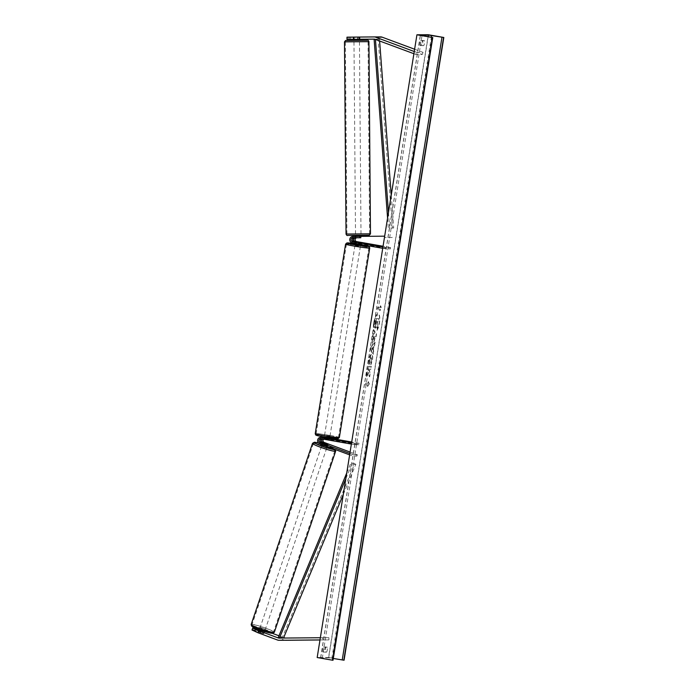 <?xml version="1.0" encoding="UTF-8"?>
<svg xmlns="http://www.w3.org/2000/svg" width="695" height="695" viewBox="0 0 695 695"><rect width="100%" height="100%" fill="white"/><g stroke="black" fill="none" stroke-linecap="round" stroke-linejoin="round"><path stroke-width="0.52" stroke-dasharray="3.48 2.61" d="M360.514 237.76L360.505 236.387L355.571 236.43A3.293 3.145 89.8 0 0 355.076 242.972L360.757 244.049L352.391 242.981M353.772 242.981A3.293 3.145 -90.2 0 1 354.268 236.439L360.505 236.387M382.728 248.315L390.338 248.932L356.457 242.972A3.293 3.145 89.8 0 1 356.952 236.43L384.674 236.17M392.171 237.499L384.457 237.542L392.171 237.499L392.162 236.126M386.281 248.94L386.498 247.585L382.945 246.96M388.114 237.516L388.097 236.144M390.338 248.932L390.555 247.576L386.498 247.585M390.555 247.576L383.058 246.256M360.462 242.546L360.245 243.884M359.211 237.768L359.202 236.396M359.167 242.538L358.95 243.893M358.915 39.268L353.946 39.311L359.437 39.285L358.915 39.268L358.898 37.078L349.455 37.156L350.654 37.156L350.671 39.346M348.178 39.354L348.16 37.156L358.898 37.078M374.57 39.155L380.695 39.102A2.198 2.102 89.8 0 1 381.407 39.224L422.343 54.427L415.845 54.445L416.548 52.377L414.246 51.526M349.472 39.346L349.455 37.156M359.94 39.276L359.923 37.078L380.678 36.904M413.899 53.724L415.845 54.445M414.62 49.232L423.038 52.36L416.548 52.377M422.343 54.427L423.038 52.36M348.16 37.156L346.97 37.165M359.923 37.078L350.654 37.156M357.621 39.276L357.604 37.078M262.797 631.242L262.102 633.31L263.396 633.31L254.5 630L255.691 630L256.394 627.933L255.152 628.089M256.394 627.933L265.212 630.678L264.517 632.745L284.073 640.017A4.396 4.196 -90.2 0 0 285.463 640.269M285.115 638.036A2.198 2.102 -90.2 0 0 285.489 638.071L328.917 637.697L328.935 639.895L320.004 639.939M255.056 628.367L254.5 630M265.212 630.678L272.431 633.362M278.973 635.786L283.716 637.55M320.352 637.741L322.419 637.715L322.437 639.913M319.995 639.973L328.935 639.895M328.917 637.697L322.419 637.715M259.626 630.061L258.931 632.103L263.865 633.64L264.569 631.573L255.204 627.933M253.901 627.941L253.197 630.009L252.007 630.009M253.197 630.009L262.102 633.31M264.517 632.745L255.691 630M264.1 631.242L263.396 633.31M326.155 444.166L325.712 445.46L327.354 445.825L322.367 443.731A3.293 3.145 -90.2 0 1 322.767 437.407M329.665 438.137L325.312 437.372A3.293 3.145 -90.2 0 0 323.748 443.731L356.935 456.05L352.869 456.068L349.646 454.869M358.985 444.687L354.928 444.696L355.145 443.341L359.202 443.332L358.985 444.687L325.104 438.727A1.92 1.833 -90.2 0 0 323.575 439.188M321.498 438.823A1.92 1.833 89.8 0 1 322.419 438.736L329.404 439.805L323.722 438.727A1.92 1.833 -90.2 0 0 322.454 438.988M350.098 452.054L357.369 454.756L356.935 456.05M354.928 444.696L351.375 444.07M355.145 443.341L351.592 442.715M322.106 437.337A3.293 3.145 89.8 0 0 321.064 443.74L325.712 445.46M357.369 454.756L353.312 454.773L352.869 456.068M349.863 453.488L353.312 454.773M359.202 443.332L351.705 442.011M324.217 437.424L329.109 438.284L328.891 439.64M327.441 444.192L327.015 445.46M327.597 439.648L327.814 438.293M360.679 242.581L360.418 244.206L356.726 243.563L356.987 241.938M355.162 244.266L360.583 245.135M355.849 241.956L355.588 243.545M326.268 436.938L329.795 437.363L326.268 436.938M325.416 439.04L329.109 439.692L329.369 438.067L325.668 437.416L325.416 439.04L324.278 439.049L324.487 437.711M329.109 439.692L324.278 439.049M328.188 438.345L327.971 439.7M359.28 244.197L359.541 242.59M356.726 243.563L360.418 244.206M328.231 438.076L324.539 437.424M325.668 437.416L329.369 438.067M326.485 435.583L330.012 436.017L326.485 435.583M358.464 246.047L354.945 245.613L358.464 246.047M354.302 246.065A11.337 0.565 9.1 0 0 368.854 247.846A11.337 0.565 9.1 0 0 361.009 246.039A11.337 0.565 9.1 0 0 346.458 244.258A11.337 0.565 9.1 0 0 354.302 246.065M330.655 435.574A11.337 0.565 -170.9 0 1 338.491 437.372A11.337 0.565 -170.9 0 1 323.948 435.591A11.337 0.565 -170.9 0 1 316.103 433.784A11.337 0.565 -170.9 0 1 330.655 435.574M359.141 39.546L359.115 37.07L353.929 37.113L355.371 37.104L355.388 39.572L359.141 39.546L355.388 39.572M354.085 40.406L359.445 40.362L354.085 40.406M355.649 235.327L361.018 235.284L355.649 235.327M360.731 237.76L360.722 236.118L356.969 236.144L360.722 236.118M356.969 236.144L356.987 237.794M355.849 237.794L355.84 236.413M359.584 236.387L359.593 237.768M359.115 37.07L355.371 37.104M358.003 39.276L357.986 37.078M354.233 37.104L354.25 39.302M354.259 39.58L358.003 39.546M355.64 233.954L361 233.911L355.64 233.954M359.341 41.735L353.972 41.778L359.341 41.735M345.884 41.848L368.055 41.665L345.884 41.848M369.088 233.841L346.918 234.024L369.088 233.841M373.702 323.019A9.261 2.702 -80 0 1 378.045 313.888A9.261 2.702 -80 0 1 379.183 323.001A9.261 2.702 -80 0 1 374.84 332.132A9.261 2.702 -80 0 1 373.702 323.019M373.962 323.062A9.261 2.702 -80 0 1 378.306 313.94A9.261 2.702 -80 0 1 379.444 323.045A9.261 2.702 -80 0 1 375.1 332.175A9.261 2.702 -80 0 1 373.962 323.062M326.641 652.136A3.432 0.999 100 0 0 327.345 649.695A3.432 0.999 100 0 0 327.423 647.262L325.312 647.262A3.432 0.999 100 0 0 324.53 652.136L326.641 652.136L324.834 651.814A3.432 0.999 100 0 0 325.538 649.373A3.432 0.999 100 0 0 325.616 646.941L323.505 646.949A3.432 0.999 100 0 0 322.723 651.823L324.834 651.814M423.785 45.644L421.674 45.644A3.432 0.999 -80 0 1 422.456 40.77L424.567 40.77A3.432 0.999 -80 0 1 424.489 43.203A3.432 0.999 -80 0 1 423.785 45.644L419.867 45.331A3.432 0.999 -80 0 1 420.649 40.458L422.76 40.449A3.432 0.999 -80 0 1 422.682 42.882A3.432 0.999 -80 0 1 421.978 45.323M370.713 364.597L372.216 359.802C372.685 356.396 372.424 354.537 371.425 354.224L371.417 354.224C370.339 354.485 369.471 356.396 368.819 359.932L368.758 364.528L369.644 362.269L369.644 359.906L371.234 357.369L371.634 359.94L370.591 362.347L370.974 364.649L372.468 359.845C372.946 356.439 372.685 354.58 371.686 354.268L371.677 354.268C370.6 354.537 369.731 356.439 369.071 359.984L368.758 364.528M369.019 364.571L370.913 357.317L371.373 359.897L370.591 362.347M375.187 336.719L376.108 336.719L376.594 333.722L373.345 333.73L372.598 338.369C372.164 341.236 372.303 342.739 373.024 342.87L372.772 342.826C373.58 342.618 374.214 341.063 374.683 338.161L374.926 336.675L375.856 336.675L376.334 333.669L373.085 333.687L372.346 338.326C371.903 341.193 372.042 342.696 372.763 342.826L373.024 342.87C373.832 342.661 374.475 341.106 374.944 338.204L374.926 336.675M368.254 372.537L366.204 376.647L366.778 373.085L368.689 369.349L367.368 369.358L367.855 366.352L371.104 366.343L370.617 369.349L369.783 369.349L369.236 370.444L370.009 373.163L369.427 376.768L368.254 372.537L366.204 376.647M344.068 660.215L328.553 657.487L428.294 34.75M328.553 657.487L317.181 657.522M380.156 307.416L380.417 305.791L381.294 308.224L379.635 310.665L379.896 309.04L377.463 309.049L377.724 307.425L380.417 307.459L377.724 307.425M367.499 386.472L369.149 384.031L368.281 381.598L368.02 383.223L365.579 383.232L365.318 384.856L367.759 384.848L367.499 386.472L369.149 384.031M373.093 350.332L374.953 342.27L370.974 346.866L370.513 349.741L373.024 354.311L373.762 346.136M332.966 660.207L320.577 657.852L328.657 657.809L333.305 658.478M422.456 40.77L420.649 40.458M424.567 40.77L422.76 40.449M421.674 45.644L419.867 45.331M325.312 647.262L323.505 646.949M324.53 652.136L322.723 651.823M327.423 647.262L325.616 646.941M377.672 325.13L377.507 321.672L378.497 321.672L378.975 318.666L375.726 318.675L374.683 327.336L375.291 328.301L376.395 326.016L377.116 328.605L377.672 325.13L377.246 321.629L378.236 321.629L378.714 318.623L375.465 318.631L374.64 323.757L374.431 327.293L375.3 328.301L376.655 326.059L377.116 328.605M377.932 325.173L377.376 328.648M377.984 307.468L377.463 309.049M380.417 307.459L380.678 305.835L381.555 308.267L379.896 310.708L380.156 309.084L377.724 309.093M369.41 384.083L368.281 381.598M368.532 381.651L368.02 383.223M368.272 383.275L365.579 383.232M367.759 384.848L365.579 384.9L365.839 383.275M368.011 384.9L367.751 386.524M366.465 376.69L367.03 373.128L368.949 369.392L367.629 369.401L368.115 366.395L371.356 366.387L370.878 369.392L370.035 369.392L369.497 370.496L370.27 373.215L369.688 376.82L368.515 372.581M373.623 336.728L374.475 336.728L373.51 339.864L373.363 336.684L374.223 336.675L373.293 339.82L373.363 336.684M370.852 362.39L370.974 364.649M372.92 347.057L372.529 349.472L371.808 348.273L373.18 347.1L372.529 349.472M372.789 349.516L371.808 348.273M374.023 346.18L374.457 345.372M374.718 345.415L374.953 342.27M375.213 342.314L370.974 346.866M371.234 346.909L370.513 349.741M370.774 349.785L373.024 354.311M373.285 354.354L373.536 351.114M373.797 351.157L373.345 350.376M372.068 348.317L373.18 347.1M375.578 325.234L375.76 321.637L376.542 321.629L375.83 325.277L376.021 321.681L376.803 321.681L375.804 325.277M264.569 631.573L263.735 633.675L262.467 633.414L263.162 631.347M264.786 630.574L259.721 628.775L264.786 630.574M259.687 629.887L262.562 630.886M261.381 630.487L259.721 629.774M321.933 445.061L327.128 446.824M325.99 445.825L322.463 444.513L325.99 445.825L326.52 444.27M322.975 442.993L322.463 444.513M323.601 444.513L327.128 445.825L323.601 444.513L324.122 442.958M327.658 444.27L327.128 445.825M258.931 632.103L262.467 633.414M263.596 633.414L264.387 631.086L260.86 629.774L264.387 631.086M260.86 629.774L260.069 632.103M326.563 448.153L321.49 446.355L326.563 448.153M260.286 627.446L265.36 629.244L260.286 627.446M272.961 632.155A11.337 1.129 18.7 0 0 273.5 631.998A11.337 1.129 18.7 0 0 264.63 627.811A11.337 1.129 18.7 0 0 252.546 624.57A11.337 1.129 18.7 0 0 252.016 624.727A11.337 1.129 18.7 0 0 260.877 628.905A11.337 1.129 18.7 0 0 272.961 632.155M313.888 443.445A11.337 1.129 -161.3 0 1 325.972 446.694A11.337 1.129 -161.3 0 1 334.834 450.873A11.337 1.129 -161.3 0 1 334.304 451.029A11.337 1.129 -161.3 0 1 322.219 447.789A11.337 1.129 -161.3 0 1 313.349 443.601A11.337 1.129 -161.3 0 1 313.888 443.445M379.618 40.996L379.47 39.102L375.439 39.441M388.47 212.462L389.634 227.969L393.7 227.96L391.233 195.226M379.47 39.102L378.167 39.215L392.388 228.064L389.634 227.969M392.388 228.064L393.7 227.96M387.575 218.048L388.331 228.082M378.167 39.215L374.11 39.224M375.413 39.12L374.683 39.181M345.849 478.568L351.783 464.312L355.84 464.303L343.313 494.397M283.551 637.949L282.352 637.402L354.641 463.747L350.584 463.765L351.783 464.312M354.641 463.747L355.84 464.303M346.744 472.982L350.584 463.765M282.352 637.402L278.295 637.411M356.457 242.972L355.076 242.972M356.952 236.43L355.571 236.43M354.268 236.439L352.886 236.439M381.407 39.224L374.918 39.25M284.073 640.017L277.574 640.034M325.312 437.372L324.226 437.381M323.748 443.731L322.367 443.731M325.104 438.727L323.722 438.727M321.064 443.74L319.683 443.74M322.419 438.736L321.038 438.736M360.67 244.614A10.842 0.539 9.1 0 0 355.241 243.745L360.67 244.614M345.589 244.119A12.215 0.608 -170.9 0 1 361.27 246.039A12.215 0.608 -170.9 0 1 369.723 247.985M323.879 436.947A10.842 0.539 -170.9 0 1 316.868 435.139A10.842 0.539 -170.9 0 1 330.29 436.92M339.36 437.511A12.215 0.608 9.1 0 0 330.907 435.565A12.215 0.608 9.1 0 0 315.235 433.645M367.064 40.293L345.893 40.475M344.494 41.856L368.932 41.657M370.478 233.833L346.041 234.033M320.699 657.835L420.432 35.176M328.657 657.809L428.155 36.627M331.863 658.226L431.334 37.2M322.28 658.261L422.03 35.523M332.167 660.042L431.908 37.304M251.182 624.44A12.215 1.216 -161.3 0 1 251.755 624.275A12.215 1.216 -161.3 0 1 264.778 627.776A12.215 1.216 -161.3 0 1 274.325 632.276M335.668 451.159A12.215 1.216 18.7 0 0 326.111 446.65A12.215 1.216 18.7 0 0 313.089 443.158A12.215 1.216 18.7 0 0 312.524 443.323M272.084 633.284A10.842 1.077 18.7 0 0 265.525 629.644A10.842 1.077 18.7 0 0 252.554 626.03M318.562 443.019A10.842 1.077 -161.3 0 1 329.117 446.459A10.842 1.077 -161.3 0 1 334.808 449.352M361.035 237.76L361.026 236.387L361.035 237.76M359.437 39.268L359.419 37.07L359.437 39.268M324.782 437.329L324.235 437.329M324.791 438.701L323.41 438.701M322.115 438.71L320.734 438.71M327.232 446.538L327.484 445.79M329.404 439.805L329.621 438.449L329.404 439.805M355.545 241.895L355.284 243.493M324.374 436.503L324.287 437.016M324.183 437.65L323.983 438.936M329.795 437.363L329.708 437.885M324.591 435.148L354.945 245.613M338.491 437.372L368.854 247.846M316.103 433.784L346.458 244.258M330.012 436.017L360.366 246.482M355.527 235.344L361.018 235.301M355.536 236.422L355.545 237.794M353.929 37.113L353.946 39.311M361 233.911L359.463 41.735M346.918 234.024L345.38 41.848M369.601 233.841L368.055 41.665M355.51 233.954L353.972 41.778M320.577 657.852L420.319 35.115M258.67 631.877L259.322 629.948M259.383 629.774L259.721 628.775M322.08 444.626L322.671 442.88M264.578 631.529L264.917 630.539M318.545 443.002L327.988 446.016L335.242 449.517M321.49 446.355L260.156 627.481M334.834 450.873L273.5 631.998M313.349 443.601L252.016 624.727M326.693 448.119L265.36 629.244"/><path stroke-width="1.04" d="M360.514 237.76L354.276 237.812A1.92 1.833 -90.2 0 0 353.99 241.625L360.974 242.694L355.293 241.625A1.92 1.833 89.8 0 1 355.579 237.803L360.514 237.76M383.058 246.256L356.674 241.617A1.92 1.833 89.8 0 1 356.961 237.803L352.904 237.812A1.92 1.833 89.8 0 0 352.608 241.634L382.945 246.96M382.728 248.315L352.391 242.981A3.293 3.145 89.8 0 1 352.886 236.439L384.674 236.17M346.987 39.363L346.97 37.165L353.434 37.104L353.451 39.294L346.987 39.363L374.57 39.155A2.198 2.102 89.8 0 1 374.918 39.25L413.899 53.724M353.434 37.104L374.179 36.922A4.396 4.196 89.8 0 1 374.205 36.922L380.678 36.904A4.396 4.196 89.8 0 1 382.111 37.156L414.62 49.232M380.695 36.904L374.205 36.922A4.396 4.196 89.8 0 1 375.613 37.174L414.246 51.526M353.451 39.294L374.197 39.12A2.198 2.102 89.8 0 1 374.562 39.155M349.481 39.354L353.946 39.311L349.472 39.346M252.711 627.941L252.007 630.009L258.019 632.771L258.722 630.695L252.711 627.941L264.578 631.529M258.019 632.771L277.574 640.034A4.396 4.196 -90.2 0 0 279.016 640.286L320.004 639.939M258.722 630.695L278.278 637.967A2.198 2.102 -90.2 0 0 278.999 638.088L320.352 637.741M283.716 637.55L284.776 637.941A2.198 2.102 -90.2 0 0 285.115 638.036M285.506 640.269L285.489 640.269A4.396 4.196 -90.2 0 0 285.506 640.269L319.995 639.973M272.431 633.362L278.973 635.786M322.454 438.988A1.92 1.833 -90.2 0 0 322.801 442.437L327.788 444.531L321.507 442.446A1.92 1.833 89.8 0 1 321.498 438.823M324.226 437.381L323.94 437.381A3.293 3.145 -90.2 0 0 322.767 437.407M323.575 439.188A1.92 1.833 -90.2 0 0 324.183 442.437L350.098 452.054M351.592 442.715L321.255 437.39A3.293 3.145 -90.2 0 0 319.683 443.74L349.646 454.869M351.375 444.07L321.038 438.736A1.92 1.833 -90.2 0 0 320.126 442.446L349.863 453.488M329.109 438.284L321.255 437.39M351.705 442.011L329.665 438.137M320.725 437.337L322.106 437.337A3.293 3.145 89.8 0 1 322.636 437.381M360.696 244.44L360.583 245.135L357.065 244.701L355.162 244.266L355.284 243.493M355.588 243.563L359.28 244.214L355.588 243.563M355.849 241.938L360.974 242.694L355.849 241.938M324.487 437.711L328.188 438.345M344.494 41.856L345.571 40.51L367.073 40.293C367.803 39.902 368.419 40.353 368.932 41.657L344.494 41.856L346.041 234.033C346.553 235.336 347.17 235.787 347.908 235.396L368.628 235.223L355.527 235.327L355.536 236.422M360.731 237.76L355.545 237.803L360.731 237.76M355.84 236.413L359.584 236.118L355.84 236.152M354.25 39.302L358.003 39.276M428.294 34.75L416.931 34.785L432.446 37.513L420.319 35.115L428.398 35.071L443.818 37.478L428.294 34.75M432.446 37.513L332.705 660.25L317.181 657.522L416.931 34.785M333.305 658.478L344.068 660.215L443.818 37.478M262.562 630.886L261.381 630.487M327.232 446.538L321.933 445.061L322.08 444.626M322.984 442.958L327.918 444.496L322.975 442.993M375.439 39.441L388.47 212.462M379.618 40.996L391.233 195.226M374.683 39.181L374.11 39.224L387.575 218.048M343.313 494.397L283.551 637.949L279.494 637.958L345.849 478.568M279.494 637.958L278.295 637.411L346.744 472.982M356.961 237.803L355.579 237.803M356.674 241.617L355.293 241.625M354.276 237.812L352.904 237.812M353.99 241.625L352.608 241.634M382.111 37.156L375.613 37.174M284.776 637.941L278.278 637.967M324.183 442.437L322.801 442.437M321.507 442.446L320.126 442.446M345.589 244.119L346.944 242.911L355.241 243.745A10.842 0.539 9.1 0 0 347.17 242.972A10.842 0.539 9.1 0 0 354.667 244.71A10.842 0.539 9.1 0 0 368.089 246.49A10.842 0.539 9.1 0 0 361.079 244.683A10.842 0.539 9.1 0 0 360.67 244.614L361.096 244.692C370.704 246.473 368.506 246.421 369.288 246.725L369.723 247.985A12.215 0.608 -170.9 0 1 354.042 246.065A12.215 0.608 -170.9 0 1 345.589 244.119L315.235 433.645A12.215 0.608 9.1 0 0 323.688 435.591A12.215 0.608 9.1 0 0 339.36 437.511L369.723 247.985M330.29 436.92A10.842 0.539 -170.9 0 1 337.301 438.727A10.842 0.539 -170.9 0 1 323.879 436.947C314.253 435.157 316.451 435.209 315.669 434.905L315.235 433.645M346.041 234.033L370.478 233.833L369.41 235.188L361.018 235.301L361.026 236.369M345.893 40.475L367.064 40.293M428.155 36.627L428.398 35.071M332.957 660.25L432.707 37.513M343.817 660.215L443.566 37.478M342.218 660.007L441.959 37.269M431.334 37.2L431.604 35.488M252.554 626.03A10.842 1.077 18.7 0 0 259.113 629.661A10.842 1.077 18.7 0 0 272.084 633.284M273.761 632.45A12.215 1.216 -161.3 0 1 260.738 628.949A12.215 1.216 -161.3 0 1 251.182 624.44L312.524 443.323A12.215 1.216 18.7 0 0 322.072 447.823A12.215 1.216 18.7 0 0 335.094 451.324A12.215 1.216 18.7 0 0 335.668 451.159L274.325 632.276A12.215 1.216 -161.3 0 1 273.761 632.45M334.808 449.352A10.842 1.077 -161.3 0 1 334.295 449.569A10.842 1.077 -161.3 0 1 321.325 445.955A10.842 1.077 -161.3 0 1 314.765 442.315A10.842 1.077 -161.3 0 1 318.562 443.019M324.235 437.329L323.41 437.329M324.287 437.016L324.183 437.65M329.708 437.885L329.621 438.449M323.853 436.938L338.013 438.719L339.36 437.511M368.932 41.657L370.478 233.833M359.437 39.268L359.445 40.345M353.946 39.311L353.955 40.388M333.018 660.241L432.768 37.504M274.325 632.276L272.527 633.362L258.861 629.583L251.59 626.065L251.182 624.44M318.545 443.002L314.322 442.237L312.524 443.323M335.242 449.517L335.668 451.159"/></g></svg>
